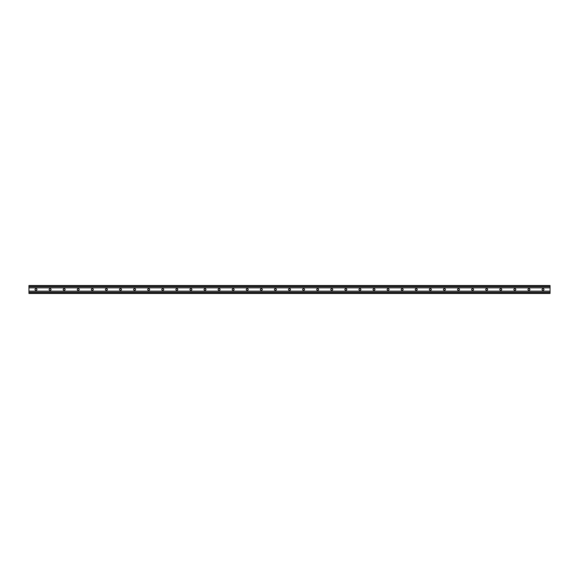 <?xml version="1.0" encoding="UTF-8"?>
<svg xmlns="http://www.w3.org/2000/svg" width="579" height="579" viewBox="0 0 579 579"><rect width="100%" height="100%" fill="white"/><g stroke="black" fill="none" stroke-linecap="round" stroke-linejoin="round"><path stroke-width="0.87" d="M550.05 293.473L28.95 293.473L28.95 285.527L550.05 285.527L550.05 293.473M543.182 288.711L542.834 288.711A0.789 0.789 0 0 0 542.038 289.5A0.789 0.789 0 0 0 542.834 290.289L543.182 290.289A0.789 0.789 0 0 0 543.978 289.5A0.789 0.789 0 0 0 543.182 288.711M529.097 288.711L528.75 288.711A0.789 0.789 0 0 0 527.954 289.5A0.789 0.789 0 0 0 528.75 290.289L529.097 290.289A0.789 0.789 0 0 0 529.894 289.5A0.789 0.789 0 0 0 529.097 288.711M515.013 288.711L514.666 288.711A0.789 0.789 0 0 0 513.87 289.5A0.789 0.789 0 0 0 514.666 290.289L515.013 290.289A0.789 0.789 0 0 0 515.809 289.5A0.789 0.789 0 0 0 515.013 288.711M500.936 288.711L500.582 288.711A0.789 0.789 0 0 0 499.786 289.5A0.789 0.789 0 0 0 500.582 290.289L500.936 290.289A0.789 0.789 0 0 0 501.725 289.5A0.789 0.789 0 0 0 500.936 288.711M486.852 288.711L486.498 288.711A0.789 0.789 0 0 0 485.701 289.5A0.789 0.789 0 0 0 486.498 290.289L486.852 290.289A0.789 0.789 0 0 0 487.641 289.5A0.789 0.789 0 0 0 486.852 288.711M472.768 288.711L472.413 288.711A0.789 0.789 0 0 0 471.624 289.5A0.789 0.789 0 0 0 472.413 290.289L472.768 290.289A0.789 0.789 0 0 0 473.557 289.5A0.789 0.789 0 0 0 472.768 288.711M458.684 288.711L458.329 288.711A0.789 0.789 0 0 0 457.54 289.5A0.789 0.789 0 0 0 458.329 290.289L458.684 290.289A0.789 0.789 0 0 0 459.473 289.5A0.789 0.789 0 0 0 458.684 288.711M444.6 288.711L444.245 288.711A0.789 0.789 0 0 0 443.456 289.5A0.789 0.789 0 0 0 444.245 290.289L444.6 290.289A0.789 0.789 0 0 0 445.389 289.5A0.789 0.789 0 0 0 444.6 288.711M430.515 288.711L430.161 288.711A0.789 0.789 0 0 0 429.372 289.5A0.789 0.789 0 0 0 430.161 290.289L430.515 290.289A0.789 0.789 0 0 0 431.304 289.5A0.789 0.789 0 0 0 430.515 288.711M416.431 288.711L416.077 288.711A0.789 0.789 0 0 0 415.288 289.5A0.789 0.789 0 0 0 416.077 290.289L416.431 290.289A0.789 0.789 0 0 0 417.22 289.5A0.789 0.789 0 0 0 416.431 288.711M402.347 288.711L401.992 288.711A0.789 0.789 0 0 0 401.204 289.5A0.789 0.789 0 0 0 401.992 290.289L402.347 290.289A0.789 0.789 0 0 0 403.136 289.5A0.789 0.789 0 0 0 402.347 288.711M388.263 288.711L387.908 288.711A0.789 0.789 0 0 0 387.119 289.5A0.789 0.789 0 0 0 387.908 290.289L388.263 290.289A0.789 0.789 0 0 0 389.052 289.5A0.789 0.789 0 0 0 388.263 288.711M374.179 288.711L373.824 288.711A0.789 0.789 0 0 0 373.035 289.5A0.789 0.789 0 0 0 373.824 290.289L374.179 290.289A0.789 0.789 0 0 0 374.968 289.5A0.789 0.789 0 0 0 374.179 288.711M360.095 288.711L359.74 288.711A0.789 0.789 0 0 0 358.951 289.5A0.789 0.789 0 0 0 359.74 290.289L360.095 290.289A0.789 0.789 0 0 0 360.891 289.5A0.789 0.789 0 0 0 360.095 288.711M346.01 288.711L345.656 288.711A0.789 0.789 0 0 0 344.867 289.5A0.789 0.789 0 0 0 345.656 290.289L346.01 290.289A0.789 0.789 0 0 0 346.807 289.5A0.789 0.789 0 0 0 346.01 288.711M331.926 288.711L331.579 288.711A0.789 0.789 0 0 0 330.783 289.5A0.789 0.789 0 0 0 331.579 290.289L331.926 290.289A0.789 0.789 0 0 0 332.722 289.5A0.789 0.789 0 0 0 331.926 288.711M317.842 288.711L317.495 288.711A0.789 0.789 0 0 0 316.699 289.5A0.789 0.789 0 0 0 317.495 290.289L317.842 290.289A0.789 0.789 0 0 0 318.638 289.5A0.789 0.789 0 0 0 317.842 288.711M303.758 288.711L303.41 288.711A0.789 0.789 0 0 0 302.614 289.5A0.789 0.789 0 0 0 303.41 290.289L303.758 290.289A0.789 0.789 0 0 0 304.554 289.5A0.789 0.789 0 0 0 303.758 288.711M289.674 288.711L289.326 288.711A0.789 0.789 0 0 0 288.53 289.5A0.789 0.789 0 0 0 289.326 290.289L289.674 290.289A0.789 0.789 0 0 0 290.47 289.5A0.789 0.789 0 0 0 289.674 288.711M275.59 288.711L275.242 288.711A0.789 0.789 0 0 0 274.446 289.5A0.789 0.789 0 0 0 275.242 290.289L275.59 290.289A0.789 0.789 0 0 0 276.386 289.5A0.789 0.789 0 0 0 275.59 288.711M261.505 288.711L261.158 288.711A0.789 0.789 0 0 0 260.362 289.5A0.789 0.789 0 0 0 261.158 290.289L261.505 290.289A0.789 0.789 0 0 0 262.301 289.5A0.789 0.789 0 0 0 261.505 288.711M247.421 288.711L247.074 288.711A0.789 0.789 0 0 0 246.278 289.5A0.789 0.789 0 0 0 247.074 290.289L247.421 290.289A0.789 0.789 0 0 0 248.217 289.5A0.789 0.789 0 0 0 247.421 288.711M233.344 288.711L232.99 288.711A0.789 0.789 0 0 0 232.193 289.5A0.789 0.789 0 0 0 232.99 290.289L233.344 290.289A0.789 0.789 0 0 0 234.133 289.5A0.789 0.789 0 0 0 233.344 288.711M219.26 288.711L218.905 288.711A0.789 0.789 0 0 0 218.109 289.5A0.789 0.789 0 0 0 218.905 290.289L219.26 290.289A0.789 0.789 0 0 0 220.049 289.5A0.789 0.789 0 0 0 219.26 288.711M205.176 288.711L204.821 288.711A0.789 0.789 0 0 0 204.032 289.5A0.789 0.789 0 0 0 204.821 290.289L205.176 290.289A0.789 0.789 0 0 0 205.965 289.5A0.789 0.789 0 0 0 205.176 288.711M191.092 288.711L190.737 288.711A0.789 0.789 0 0 0 189.948 289.5A0.789 0.789 0 0 0 190.737 290.289L191.092 290.289A0.789 0.789 0 0 0 191.881 289.5A0.789 0.789 0 0 0 191.092 288.711M177.008 288.711L176.653 288.711A0.789 0.789 0 0 0 175.864 289.5A0.789 0.789 0 0 0 176.653 290.289L177.008 290.289A0.789 0.789 0 0 0 177.796 289.5A0.789 0.789 0 0 0 177.008 288.711M162.923 288.711L162.569 288.711A0.789 0.789 0 0 0 161.78 289.5A0.789 0.789 0 0 0 162.569 290.289L162.923 290.289A0.789 0.789 0 0 0 163.712 289.5A0.789 0.789 0 0 0 162.923 288.711M148.839 288.711L148.485 288.711A0.789 0.789 0 0 0 147.696 289.5A0.789 0.789 0 0 0 148.485 290.289L148.839 290.289A0.789 0.789 0 0 0 149.628 289.5A0.789 0.789 0 0 0 148.839 288.711M134.755 288.711L134.4 288.711A0.789 0.789 0 0 0 133.611 289.5A0.789 0.789 0 0 0 134.4 290.289L134.755 290.289A0.789 0.789 0 0 0 135.544 289.5A0.789 0.789 0 0 0 134.755 288.711M120.671 288.711L120.316 288.711A0.789 0.789 0 0 0 119.527 289.5A0.789 0.789 0 0 0 120.316 290.289L120.671 290.289A0.789 0.789 0 0 0 121.46 289.5A0.789 0.789 0 0 0 120.671 288.711M106.587 288.711L106.232 288.711A0.789 0.789 0 0 0 105.443 289.5A0.789 0.789 0 0 0 106.232 290.289L106.587 290.289A0.789 0.789 0 0 0 107.376 289.5A0.789 0.789 0 0 0 106.587 288.711M92.502 288.711L92.148 288.711A0.789 0.789 0 0 0 91.359 289.5A0.789 0.789 0 0 0 92.148 290.289L92.502 290.289A0.789 0.789 0 0 0 93.299 289.5A0.789 0.789 0 0 0 92.502 288.711M78.418 288.711L78.064 288.711A0.789 0.789 0 0 0 77.275 289.5A0.789 0.789 0 0 0 78.064 290.289L78.418 290.289A0.789 0.789 0 0 0 79.214 289.5A0.789 0.789 0 0 0 78.418 288.711M64.334 288.711L63.987 288.711A0.789 0.789 0 0 0 63.191 289.5A0.789 0.789 0 0 0 63.987 290.289L64.334 290.289A0.789 0.789 0 0 0 65.13 289.5A0.789 0.789 0 0 0 64.334 288.711M50.25 288.711L49.903 288.711A0.789 0.789 0 0 0 49.106 289.5A0.789 0.789 0 0 0 49.903 290.289L50.25 290.289A0.789 0.789 0 0 0 51.046 289.5A0.789 0.789 0 0 0 50.25 288.711M36.166 288.711L35.818 288.711A0.789 0.789 0 0 0 35.022 289.5A0.789 0.789 0 0 0 35.818 290.289L36.166 290.289A0.789 0.789 0 0 0 36.962 289.5A0.789 0.789 0 0 0 36.166 288.711M550.05 292.294L28.95 292.294M550.05 291.143L28.95 291.143M550.05 293.22L28.95 293.22M550.05 285.78L28.95 285.78M550.05 286.706L28.95 286.706M550.05 287.857L28.95 287.857"/></g></svg>

